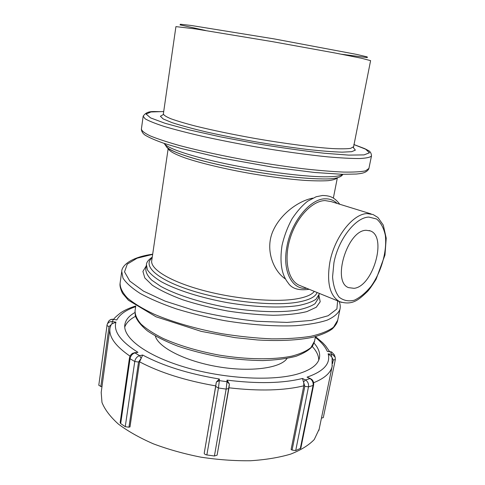 <?xml version="1.0" encoding="UTF-8"?>
<svg xmlns="http://www.w3.org/2000/svg" width="485" height="485" viewBox="0 0 485 485"><rect width="100%" height="100%" fill="white"/><g stroke="black" fill="none" stroke-linecap="round" stroke-linejoin="round"><path stroke-width="0.73" d="M287.041 358.439C280.7 368.133 250.684 372.347 217.923 366.739C185.143 361.216 158.128 347.302 155.358 336.032M98.807 385.193L100.838 386.509L101.971 386.672M315.305 337.324C321.203 341.955 325.192 346.636 327.29 351.364L330.679 351.874L331.558 354.311L328.139 353.801C330.8 363.562 323.768 371.346 307.047 377.154L309.982 378.615L305.417 379.943L302.47 378.464C282.852 383.368 257.693 383.92 226.992 380.125L227.016 381.737L219.353 380.628L219.365 379.015C188.538 373.874 162.972 365.884 142.675 355.032L139.656 355.65L134.933 352.934L137.952 352.328C120.613 341.373 113.284 331.316 115.951 322.149L111.883 323.932L111.15 324.695L110.034 327.824C108.525 336.517 115.194 345.957 130.028 356.154M116.818 319.93L113.296 319.403L116.818 319.93C119.771 314.341 126.045 309.927 135.648 306.684M314.044 343.071C318.651 348.309 320.421 353.371 319.354 358.269C317.748 364.981 310.406 370.255 297.329 374.093C271.745 381.434 223.446 378.761 184.342 367.012C145.148 355.287 122.299 337.269 124.906 324.332C125.809 319.694 129.149 315.765 134.921 312.54M132.866 353.195C130.999 354.226 129.865 355.814 129.465 357.96L120.134 422.708L120.68 423.593L125.245 426.685L128.955 427.2L129.992 426.909L139.583 361.828C159.947 372.583 185.325 380.604 215.722 385.89L216.152 383.132L215.71 386.454L218.444 387.988L219.353 380.628L216.462 381.974L216.152 383.132M142.675 355.032L139.583 361.828M137.952 352.328L134.169 352.759M215.722 385.89L204.215 453.245C204.343 454.069 205.228 454.639 206.859 454.948L214.412 455.997L217.11 455.16L228.847 388.533M226.992 380.125L229.302 383.841L229.332 384.69M219.365 379.015L216.462 381.974M228.981 387.806C259.178 391.274 284.119 390.607 303.804 385.799L291.109 449.498L292.091 450.068L295.698 450.571L300.827 448.237M307.047 377.154L310.594 378.633M303.525 382.047L304.816 386.321L308.49 386.854C308.842 384.387 308.139 382.295 306.387 380.598L305.417 379.943L303.525 382.047L302.47 378.464M327.29 351.364L331.795 352.183L334.256 354.729L331.679 352.025M321.446 418.131L323.301 417.621L335.323 359.621L335.165 357.19L332.686 354.62L331.558 354.311L331.546 356.651L333.298 359.979L335.323 359.621M328.139 353.801L331.546 356.651M303.804 385.799L303.768 383.186M332.11 358.033L331.983 357.572M319.172 429.122L314.268 439.513C308.86 445.181 301.003 450.044 290.703 454.099C279.087 457.555 265.653 459.768 250.399 460.75C234.407 460.932 217.892 459.738 200.863 457.161C183.979 453.814 168.119 449.365 153.284 443.799C139.444 437.743 127.779 431.147 118.291 424.005C110.259 416.748 104.821 409.57 101.977 402.459L101.189 392.395L109.919 328.648M312.249 346.472C316.529 351.085 318.706 355.62 318.76 360.076M124.748 327.054C126.3 322.858 129.877 319.294 135.479 316.353M312.813 198.129C299.293 200.62 280.336 213.388 272.576 231.957C265.101 250.078 273.443 271.097 285.55 279.069M300.791 285.889L298.93 285.131C287.908 279.99 283.616 259.451 290.109 238.426C296.493 217.383 312.279 200.723 325.077 200.578L331.122 201.59L371.134 213.933M366.193 230.296L370.37 230.921C387.37 236.662 373.032 286.429 354.092 288.326L348.521 287.623C331.649 281.791 347.436 230.023 366.193 230.296M353.371 146.834L350.6 148.38C346.702 148.901 340.591 148.962 332.267 148.568C313.916 147.385 285.544 143.73 255.783 138.595C233.049 134.539 213.018 130.386 195.704 126.13C185.355 123.439 177.122 120.989 170.999 118.795C166.197 116.794 163.657 115.163 163.372 113.902L175.922 26.62L195.255 28.888L272.394 41.637L334.917 52.968L361.434 58.242L370.595 60.643M341.513 54.235L367.315 57.606L367.23 56.915L356.863 54.441L274.213 38.909L190.999 25.444L180.359 24.25L180.044 24.874L205.591 30.476M163.233 114.599L160.389 116.267L163.227 118.977L172.054 122.638C180.875 125.506 192.387 128.634 206.598 132.017C222.039 135.454 238.602 138.758 256.286 141.929C274.001 144.9 290.709 147.367 306.405 149.338C320.918 150.932 332.819 151.872 342.113 152.157L351.704 151.69L355.366 150.114L353.347 147.604M353.832 144.542L365.635 149.198L369.467 152.793L364.041 154.891L348.763 155.115L324.174 153.236C303.628 150.926 280.985 147.719 256.238 143.608L220.396 136.843L188.877 129.792L164.967 123.263L150.562 117.885L146.118 114.066L150.956 111.962L163.706 111.556M163.712 111.532C154.315 112.193 147.852 109.543 143.178 116.151L145.1 118.789C148.834 120.977 155.279 123.56 164.433 126.524C175.103 129.671 187.986 132.987 203.082 136.473C219.171 139.983 236.183 143.348 254.11 146.567C281.076 151.187 306.987 154.788 328.096 156.898C341.149 158.019 351.734 158.565 359.834 158.528C366.375 158.171 370.255 157.328 371.474 156L371.528 155.733M368.921 168.422L365.526 170.853C360.864 171.823 353.559 172.236 343.604 172.084C332.195 171.581 318.706 170.465 303.155 168.744C286.708 166.688 269.533 164.148 251.618 161.129C224.822 156.352 199.577 150.871 179.505 145.542C167.192 142.056 157.437 138.843 150.241 135.903C144.627 133.181 141.675 130.901 141.39 129.065L143.142 116.382M342.598 174.309C340.773 176.025 334.686 176.855 324.344 176.807C302.652 176.655 261.621 171.35 226.186 163.863C190.696 156.376 166.549 148.064 164.379 143.481M166.191 145.361C165.409 149.562 187.38 157.867 222.566 165.567C257.674 173.26 299.863 178.826 321.846 178.898M168.21 148.519C168.889 150.95 174.715 154.248 185.525 158.08C201.045 163.293 225.27 169.071 251.127 173.612C270.927 176.922 288.727 179.177 304.538 180.384C314.11 180.935 321.955 181.032 328.078 180.675C333.098 180.074 336.184 179.098 337.336 177.759M314.31 291.376C311.825 294.728 305.962 297.22 296.735 298.839C275.171 302.598 235.025 299.112 202.348 290.2C169.598 281.312 149.907 268.872 151.763 260.481L168.18 148.501M152.132 257.947C142.184 265.659 156.898 279.645 191.69 290.6C226.343 301.597 273.861 306.52 298.123 302.1C309.206 300.057 315.523 296.856 317.075 292.497M152.26 257.105C148.392 259.857 146.452 262.379 146.422 264.664L147.44 269.89C150.017 273.692 154.654 277.65 161.353 281.761C176.358 289.994 200.923 297.857 227.738 302.701C254.619 307.223 280.682 308.199 298.039 305.617C305.974 304.059 311.934 301.949 315.917 299.293L319.166 294.237M318.33 298.433L315.056 303.652C311.061 306.362 305.101 308.527 297.166 310.133C279.815 312.825 253.776 311.916 226.931 307.399C200.153 302.555 175.637 294.637 160.668 286.314L151.756 280.154C147.713 276.135 145.73 272.412 145.797 268.969L146.349 265.174M146.24 265.932L142.917 271.424L144.827 277.953L152.254 285.174C159.917 290.2 170.077 295.068 182.736 299.785C196.552 304.24 211.472 307.981 227.495 311C243.609 313.468 258.905 314.886 273.388 315.268C286.853 315.014 298.02 313.789 306.878 311.594L316.25 307.26L320.209 301.749L318.918 295.48M337.608 300.839L336.905 308.963L328.157 315.735L311.255 320.427L287.029 322.416L257.323 321.312C235.607 318.997 214.206 315.262 193.115 310.097L165.118 301.13L143.499 291.139L129.804 281.1L124.53 271.879L127.282 264.113L137.091 258.214L152.66 254.376M152.684 254.201C130.265 257.292 121.874 265.877 121.741 271.315L122.984 278.099C126.155 283.028 131.92 288.163 140.28 293.504C150.101 298.851 162.063 303.962 176.176 308.842C191.26 313.449 207.307 317.366 224.306 320.597C249.945 324.823 274.868 326.569 295.492 325.714C308.327 324.695 318.869 322.84 327.126 320.161C333.922 317.081 338.19 313.498 339.936 309.4C340.549 306.732 340.264 304.077 339.076 301.434M337.718 320.185L333.51 327.229C328.49 330.934 320.997 333.941 311.024 336.263C299.7 338.087 286.502 338.948 271.424 338.845C255.559 338.142 239.105 336.438 222.057 333.741C196.625 329.036 172.909 322.179 154.242 314.256C142.832 308.854 133.884 303.434 127.397 297.984C122.42 292.655 119.995 287.702 120.11 283.113L121.65 271.97M314.559 341.064L310.946 347.557C306.678 351.007 300.379 353.85 292.037 356.081C273.825 359.943 246.629 359.688 218.699 355.02C197.419 351.001 178.886 345.472 163.099 338.433C153.715 333.71 146.349 328.921 140.996 324.053C136.897 319.263 134.927 314.759 135.091 310.546L135.751 305.962C129.083 308.102 123.972 310.449 120.419 313.001C116.285 316.275 114.048 318.378 113.708 319.318M111.883 323.932L112.405 321.622L111.18 321.585C109.204 321.84 107.858 322.834 107.143 324.574L106.906 325.526L109.016 326.635L111.15 324.695M100.838 386.509L109.016 326.635M115.951 322.149L112.405 321.622L113.296 319.403L112.09 319.366C110.131 319.615 108.792 320.603 108.082 322.331L107.306 324.186M141.014 358.263L139.656 355.65L138.601 356.014C136.534 357.178 135.248 359.003 134.757 361.495L138.54 362.046L140.462 359.306M128.955 427.2L138.54 362.046M129.465 357.96L130.047 358.73L134.757 361.495L125.245 426.685M120.68 423.593L130.047 358.73C130.532 356.257 131.811 354.444 133.878 353.292L134.933 352.934L132.963 353.147M229.302 383.841L227.016 381.737L226.149 389.103L228.865 388.467L229.296 385.041M206.859 454.948L218.444 387.988L226.149 389.103L214.412 455.997M215.71 386.454L204.215 453.245M311.643 379.318L309.982 378.615L310.952 379.264C312.704 380.955 313.407 383.023 313.055 385.478L313.613 385.017C313.959 382.798 313.316 380.907 311.691 379.355M295.698 450.571L308.49 386.854L313.055 385.478L300.257 448.801M304.816 386.321L292.091 450.068M335.311 359.433L335.165 357.19M333.298 359.979L332.558 363.544M313.607 382.738C324.398 378.397 330.558 373.013 332.104 366.581L332.31 365.599M306.672 288.272C292.067 290.091 282.1 271.085 286.89 246.768C291.176 221.687 310.351 198.444 325.423 198.82C329.982 198.759 333.898 200.305 337.172 203.458M298.93 285.131L339.512 301.609C352.474 305.75 358.803 299.7 367.436 291.54C369.206 289.727 372.092 285.623 376.105 279.239L384.969 255.013L386.218 238.159L383.302 225.119L377.912 217.474L373.068 214.534L367.206 213.606C353.08 213.576 334.511 237.11 329.873 262.13C326.55 282.616 329.764 295.777 339.512 301.609L341.385 302.367M333.922 262.767C338.312 239.281 355.687 217.141 368.952 217.08L376.621 219.008C380.852 222.579 383.756 228.011 385.32 235.298C387.236 250.969 381.489 271.521 371.249 286.059C365.86 292.722 360.209 297.438 354.311 300.215C348.527 301.621 343.459 300.591 339.094 297.123C335.42 292.255 333.243 285.519 332.564 276.911L333.922 262.767M370.601 60.595L353.395 147.834M141.359 129.295C141.62 131.508 142.76 133.381 144.791 134.921C148.762 137.443 155.309 140.298 164.439 143.499L181.287 148.525L222.003 158.122L274.007 167.38L314.626 172.484L342.501 174.309L356.16 174.048C360.846 173.575 366.587 173.127 368.849 168.762L371.474 156C371.389 153.163 370.17 151.247 367.812 150.259L364.629 148.598L353.832 144.512M342.834 174.315C341.1 177.68 334.262 179.22 322.319 178.929C305.368 178.729 278.881 175.873 251.339 171.181C233.412 167.998 217.074 164.518 202.33 160.741C183.96 155.946 170.75 150.665 167.222 147.828L164.148 143.402M337.366 177.752L333.353 198.11M318.324 298.463L319.263 293.389M339.936 309.4L337.542 321.058C336.887 323.434 335.135 326.053 332.28 328.909C327.987 332.086 321.531 334.862 312.91 337.239C298.505 340.258 279.415 341.252 257.517 339.967L234.97 337.633L201.123 331.352L156.018 316.79L128.398 300.233L122.487 293.273C120.571 289.218 119.753 286.041 120.025 283.731M329.588 351.57L325.635 345.914L322.622 342.677L315.456 336.608L314.401 341.84L312.51 346.096C309.672 349.77 304.204 353.153 296.111 356.245C286.799 358.676 275.662 360.119 262.688 360.573C248.914 360.41 234.534 359.197 219.529 356.93C204.621 354.099 190.635 350.485 177.583 346.078C165.476 341.349 155.436 336.293 147.458 330.916C140.935 325.453 136.885 320.397 135.315 315.741L135.006 311.127M98.782 385.272L107.143 324.574M112.187 319.239C110.398 319.451 109.089 320.342 108.258 321.913M112.217 319.233L113.381 319.269M217.11 455.16L229.338 384.447M313.607 385.041L300.821 448.273M330.558 351.71L331.649 352.013M335.123 357.069L334.256 354.729M332.116 358.045L332.104 366.581L318.906 430.389M309.188 289.296C298.736 290.776 291.709 288.623 288.114 282.858C281.567 274.734 279.536 262.276 282.027 245.477C284.168 236.08 287.52 227.18 292.085 218.777C297.05 211.296 302.252 205.428 307.702 201.172L316.147 196.752L322.567 195.473C329.436 195.697 334.062 196.801 339.785 204.264M370.37 230.921L369.133 230.52"/></g></svg>
